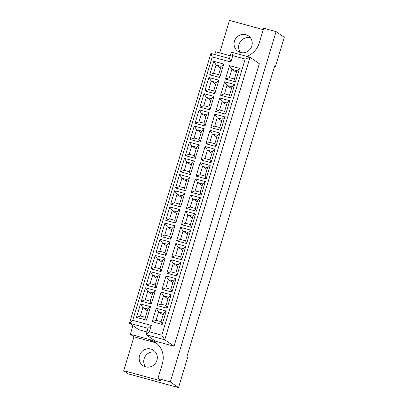 <?xml version="1.0" encoding="UTF-8"?>
<svg xmlns="http://www.w3.org/2000/svg" width="408" height="408" viewBox="0 0 408 408"><rect width="100%" height="100%" fill="white"/><g stroke="black" fill="none" stroke-linecap="round" stroke-linejoin="round"><path stroke-width="0.61" d="M250.512 37.873A9.353 8.961 -55.2 0 0 239.047 44.385A9.353 8.961 -55.2 0 0 240.368 52.474M234.472 41.208A9.353 8.961 -55.2 0 0 237.818 51.265A9.353 8.961 -55.2 0 0 251.833 45.961A9.353 8.961 -55.2 0 0 248.487 35.899A9.353 8.961 -55.2 0 0 234.472 41.208M155.601 352.237A9.353 8.961 -55.2 0 0 144.136 358.749A9.353 8.961 -55.2 0 0 145.457 366.838M156.922 360.325A9.353 8.961 124.8 0 1 142.907 365.629A9.353 8.961 124.8 0 1 139.561 355.572A9.353 8.961 124.8 0 1 153.576 350.263A9.353 8.961 124.8 0 1 156.922 360.325M156.947 343.551A20.043 19.196 -55.2 0 0 153.173 342.062L133.951 336.804L123.721 370.683L128.296 373.861L178.526 387.6L187.522 357.796L186.731 357.245L274.492 66.575L275.283 67.121L284.279 37.317L276.078 31.62L263.675 28.229L259.213 43.003A20.043 19.196 -55.2 0 1 246.825 56.38M274.4 66.881L275.283 67.121M263.247 29.636L229.475 20.4L219.672 52.872M123.721 370.683L161.548 381.031L157.916 378.512L162.379 363.737A20.043 19.196 -55.2 0 0 155.208 342.185A20.043 19.196 -55.2 0 0 149.542 339.543L130.32 334.285L132.926 325.65M214.786 54.514L215.618 51.765L230.331 55.789M157.916 378.512L170.32 381.903L276.078 31.62M161.803 335.197L245.177 59.048L232.774 55.656L230.851 62.021L212.247 56.936L132.717 320.346L151.322 325.436L149.399 331.806L161.803 335.197L164.73 339.777L146.125 334.688L155.433 341.154L174.037 346.239L259.335 63.719L250.028 57.258L164.73 339.777L174.037 346.239M149.399 331.806L146.125 334.688L148.048 328.323L129.448 323.233L138.756 329.695L146.956 331.939M170.32 381.903L178.526 387.6M133.951 336.804L130.32 334.285M132.717 320.346L129.448 323.233L210.9 53.448L229.5 58.538L231.423 52.168L250.028 57.258L245.177 59.048M225.471 79.065L229.531 65.627L239.511 68.355L235.457 81.794L225.471 79.065L229.352 77.632L234.376 79.004L236.895 70.666L231.871 69.289L229.352 77.632M209.722 74.756L213.777 61.317L223.763 64.046L219.703 77.484L209.722 74.756L213.603 73.323L218.627 74.7L221.146 66.356L216.123 64.979L213.603 73.323M220.59 95.243L224.645 81.804L234.631 84.532L230.571 97.971L220.59 95.243L224.466 93.809L229.49 95.181L232.009 86.838L226.986 85.466L224.466 93.809M204.836 90.933L208.896 77.495L218.877 80.223L214.822 93.662L204.836 90.933L208.718 89.5L213.741 90.877L216.26 82.533L211.237 81.156L208.718 89.5M215.704 111.415L219.759 97.981L229.745 100.71L225.685 114.148L215.704 111.415L219.586 109.987L224.609 111.358L227.129 103.015L222.105 101.643L219.586 109.987M199.956 107.11L204.01 93.672L213.996 96.4L209.936 109.839L199.956 107.11L203.832 105.677L208.855 107.054L211.375 98.711L206.351 97.334L203.832 105.677M210.819 127.592L214.878 114.153L224.859 116.887L220.804 130.325L210.819 127.592L214.7 126.164L219.723 127.536L222.243 119.192L217.219 117.82L214.7 126.164M195.07 123.287L199.124 109.849L209.11 112.577L205.051 126.016L195.07 123.287L198.951 121.854L203.975 123.226L206.494 114.888L201.47 113.511L198.951 121.854M205.938 143.769L209.993 130.331L219.978 133.064L215.919 146.503L205.938 143.769L209.814 142.341L214.838 143.713L217.357 135.369L212.333 133.997L209.814 142.341M190.184 139.465L194.244 126.026L204.224 128.755L200.17 142.193L190.184 139.465L194.065 138.031L199.089 139.403L201.608 131.06L196.585 129.688L194.065 138.031M201.052 159.946L205.107 146.508L215.093 149.241L211.033 162.68L201.052 159.946L204.933 158.518L209.957 159.89L212.476 151.546L207.453 150.175L204.933 158.518M185.303 155.637L189.358 142.198L199.344 144.932L195.284 158.37L185.303 155.637L189.179 154.209L194.203 155.581L196.722 147.237L191.699 145.865L189.179 154.209M196.166 176.123L200.226 162.685L210.207 165.419L206.152 178.857L196.166 176.123L200.048 174.695L205.071 176.067L207.59 167.724L202.567 166.352L200.048 174.695M180.418 171.814L184.472 158.375L194.458 161.109L190.398 174.548L180.418 171.814L184.299 170.386L189.322 171.758L191.842 163.414L186.818 162.042L184.299 170.386M191.286 192.301L195.34 178.862L205.326 181.596L201.266 195.029L191.286 192.301L195.162 190.868L200.185 192.244L202.705 183.901L197.681 182.529L195.162 190.868M175.532 187.991L179.591 174.553L189.572 177.286L185.518 190.725L175.532 187.991L179.413 186.563L184.436 187.935L186.956 179.591L181.932 178.22L179.413 186.563M186.4 208.478L190.454 195.039L200.44 197.768L196.381 211.206L186.4 208.478L190.281 207.045L195.304 208.422L197.824 200.078L192.8 198.701L190.281 207.045M170.651 204.168L174.706 190.73L184.691 193.463L180.632 206.902L170.651 204.168L174.527 202.74L179.551 204.112L182.07 195.769L177.046 194.397L174.527 202.74M181.514 224.655L185.574 211.216L195.554 213.945L191.5 227.384L181.514 224.655L185.395 223.222L190.419 224.599L192.938 216.255L187.915 214.878L185.395 223.222M165.765 220.346L169.82 206.907L179.806 209.641L175.746 223.079L165.765 220.346L169.646 218.917L174.67 220.289L177.189 211.946L172.166 210.574L169.646 218.917M176.633 240.832L180.688 227.394L190.674 230.122L186.614 243.561L176.633 240.832L180.514 239.399L185.533 240.776L188.052 232.433L183.029 231.056L180.514 239.399M160.88 236.523L164.939 223.084L174.92 225.818L170.865 239.251L160.88 236.523L164.761 235.09L169.784 236.467L172.304 228.123L167.28 226.751L164.761 235.09M171.748 257.009L175.802 243.571L185.788 246.299L181.733 259.738L171.748 257.009L175.629 255.576L180.652 256.953L183.172 248.61L178.148 247.233L175.629 255.576M155.999 252.7L160.053 239.261L170.039 241.99L165.98 255.428L155.999 252.7L159.88 251.267L164.898 252.644L167.418 244.3L162.394 242.923L159.88 251.267M166.862 273.187L170.921 259.748L180.902 262.477L176.848 275.915L166.862 273.187L170.743 271.754L175.766 273.125L178.286 264.787L173.262 263.41L170.743 271.754M151.113 268.877L155.167 255.439L165.153 258.167L161.099 271.606L151.113 268.877L154.994 267.444L160.018 268.821L162.537 260.477L157.514 259.1L154.994 267.444M161.981 289.364L166.036 275.925L176.021 278.654L171.962 292.092L161.981 289.364L165.862 287.931L170.881 289.303L173.4 280.959L168.376 279.587L165.862 287.931M146.227 285.054L150.287 271.616L160.268 274.344L156.213 287.783L146.227 285.054L150.108 283.621L155.132 284.998L157.651 276.655L152.628 275.278L150.108 283.621M157.095 305.536L161.155 292.097L171.136 294.831L167.081 308.27L157.095 305.536L160.976 304.108L166 305.48L168.519 297.136L163.496 295.764L160.976 304.108M141.346 301.231L145.401 287.793L155.387 290.522L151.327 303.96L141.346 301.231L145.228 299.798L150.246 301.17L152.765 292.832L147.742 291.455L145.228 299.798M152.209 321.713L156.269 308.275L166.25 311.008L162.195 324.447L152.209 321.713L156.091 320.285L161.114 321.657L163.634 313.313L158.61 311.942L156.091 320.285M136.461 317.409L140.52 303.97L150.501 306.699L146.446 320.137L136.461 317.409L140.342 315.976L145.365 317.348L147.885 309.004L142.861 307.632L140.342 315.976M147.354 310.753L142.861 307.632L140.52 303.97M145.365 317.348L146.446 320.137M147.885 309.004L150.501 306.699M163.108 315.063L158.61 311.942L156.269 308.275M152.24 294.576L147.742 291.455L145.401 287.793M167.989 298.885L163.496 295.764L161.155 292.097M157.126 278.399L152.628 275.278L150.287 271.616M172.875 282.708L168.376 279.587L166.036 275.925M162.007 262.222L157.514 259.1L155.167 255.439M177.761 266.531L173.262 263.41L170.921 259.748M166.892 246.044L162.394 242.923L160.053 239.261M182.641 250.354L178.148 247.233L175.802 243.571M171.778 229.872L167.28 226.751L164.939 223.084M187.527 234.177L183.029 231.056L180.688 227.394M176.659 213.695L172.166 210.574L169.82 206.907M192.408 218L187.915 214.878L185.574 211.216M181.545 197.518L177.046 194.397L174.706 190.73M197.294 201.822L192.8 198.701L190.454 195.039M186.425 181.341L181.932 178.22L179.591 174.553M202.179 185.65L197.681 182.529L195.34 178.862M191.311 165.164L186.818 162.042L184.472 158.375M207.06 169.473L202.567 166.352L200.226 162.685M196.197 148.986L191.699 145.865L189.358 142.198M211.946 153.296L207.453 150.175L205.107 146.508M201.078 132.809L196.585 129.688L194.244 126.026M216.832 137.119L212.333 133.997L209.993 130.331M205.964 116.632L201.47 113.511L199.124 109.849M221.712 120.941L217.219 117.82L214.878 114.153M210.849 100.455L206.351 97.334L204.01 93.672M226.598 104.764L222.105 101.643L219.759 97.981M215.73 84.278L211.237 81.156L208.896 77.495M231.484 88.587L226.986 85.466L224.645 81.804M220.616 68.1L216.123 64.979L213.777 61.317M236.365 72.41L231.871 69.289L229.531 65.627M161.114 321.657L162.195 324.447M163.634 313.313L166.25 311.008M150.246 301.17L151.327 303.96M152.765 292.832L155.387 290.522M166 305.48L167.081 308.27M168.519 297.136L171.136 294.831M155.132 284.998L156.213 287.783M157.651 276.655L160.268 274.344M170.881 289.303L171.962 292.092M173.4 280.959L176.021 278.654M160.018 268.821L161.099 271.606M162.537 260.477L165.153 258.167M175.766 273.125L176.848 275.915M178.286 264.787L180.902 262.477M164.898 252.644L165.98 255.428M167.418 244.3L170.039 241.99M180.652 256.953L181.733 259.738M183.172 248.61L185.788 246.299M169.784 236.467L170.865 239.251M172.304 228.123L174.92 225.818M185.533 240.776L186.614 243.561M188.052 232.433L190.674 230.122M174.67 220.289L175.746 223.079M177.189 211.946L179.806 209.641M190.419 224.599L191.5 227.384M192.938 216.255L195.554 213.945M179.551 204.112L180.632 206.902M182.07 195.769L184.691 193.463M195.304 208.422L196.381 211.206M197.824 200.078L200.44 197.768M184.436 187.935L185.518 190.725M186.956 179.591L189.572 177.286M200.185 192.244L201.266 195.029M202.705 183.901L205.326 181.596M189.322 171.758L190.398 174.548M191.842 163.414L194.458 161.109M205.071 176.067L206.152 178.857M207.59 167.724L210.207 165.419M194.203 155.581L195.284 158.37M196.722 147.237L199.344 144.932M209.957 159.89L211.033 162.68M212.476 151.546L215.093 149.241M199.089 139.403L200.17 142.193M201.608 131.06L204.224 128.755M214.838 143.713L215.919 146.503M217.357 135.369L219.978 133.064M203.975 123.226L205.051 126.016M206.494 114.888L209.11 112.577M219.723 127.536L220.804 130.325M222.243 119.192L224.859 116.887M208.855 107.054L209.936 109.839M211.375 98.711L213.996 96.4M224.609 111.358L225.685 114.148M227.129 103.015L229.745 100.71M213.741 90.877L214.822 93.662M216.26 82.533L218.877 80.223M229.49 95.181L230.571 97.971M232.009 86.838L234.631 84.532M218.627 74.7L219.703 77.484M221.146 66.356L223.763 64.046M234.376 79.004L235.457 81.794M236.895 70.666L239.511 68.355M148.048 328.323L151.322 325.436M232.774 55.656L231.423 52.168M230.851 62.021L229.5 58.538M210.9 53.448L212.247 56.936M153.173 342.062L149.542 339.543"/></g></svg>
